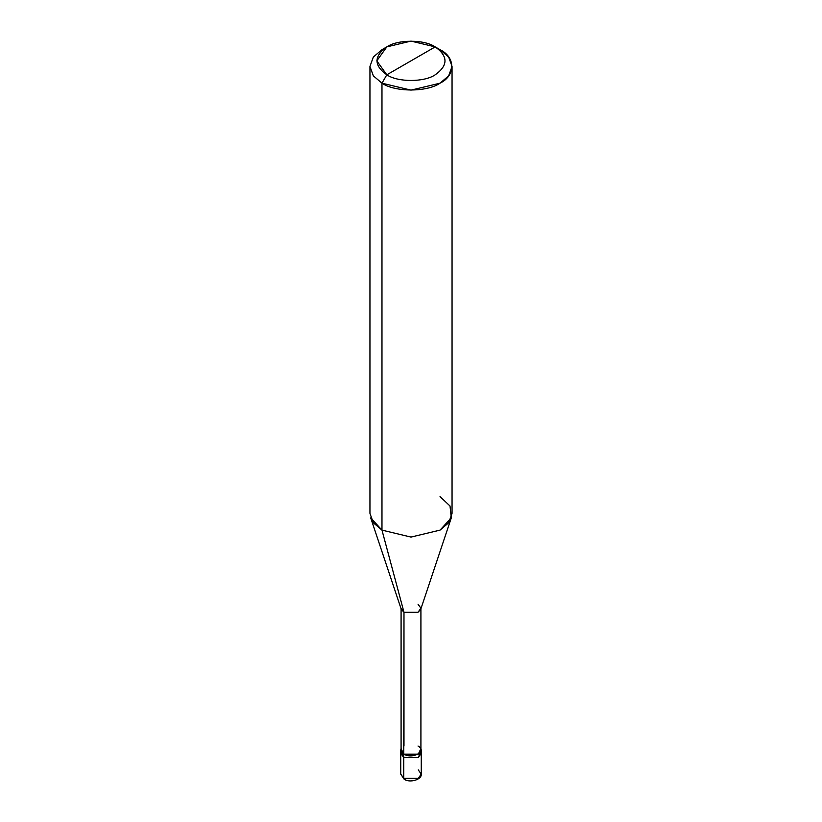 <?xml version="1.0" encoding="UTF-8"?>
<svg xmlns="http://www.w3.org/2000/svg" width="822" height="822" viewBox="0 0 822 822"><rect width="100%" height="100%" fill="white"/><g stroke="black" fill="none" stroke-linecap="round" stroke-linejoin="round"><path stroke-width="1.23" d="M400.735 750.096L403.746 754.277L401.085 748.575L400.735 750.096L400.735 774.108L404.167 779.235L400.735 774.108L403.746 778.3L403.746 757.494L400.735 753.301L403.746 757.494L418.254 757.494L420.874 751.698L418.254 757.494L403.746 757.494L403.746 778.3L404.167 779.235L405.246 779.102M403.746 757.494L401.126 751.698L403.746 757.494L418.254 757.494L421.265 753.301L418.254 757.494L403.746 757.494L403.746 754.277L403.746 757.494M404.167 779.235C409.695 783.202 421.943 779.708 421.265 774.108L418.254 778.3L403.746 778.3L418.254 778.3L421.265 774.108L418.254 769.916M403.982 746.037L403.982 612.267L381.973 530.128L381.973 83.186L386.813 74.812C397.704 82.344 424.296 82.344 435.187 74.812C448.237 65.503 448.237 56.194 435.187 46.885L386.813 74.812C373.763 65.503 373.763 56.194 386.813 46.885C397.704 39.353 424.296 39.353 435.187 46.885C448.237 56.194 448.237 65.503 435.187 74.812C424.296 82.344 397.704 82.344 386.813 74.812L435.187 46.885L411 41.1L386.813 46.885L376.795 60.849L386.813 74.812L381.973 83.186L381.973 530.128L403.982 612.267L403.746 754.277L418.254 754.277L421.265 750.096L420.915 748.575L418.254 754.277L403.746 754.277L401.085 750.096L401.085 608.218L403.982 612.267L401.259 609.308L370.701 517.86L381.973 530.128L373.332 522.792L369.951 513.38L369.951 66.428L373.332 75.84L381.973 83.186L373.332 75.84L369.951 66.428L373.332 57.026L381.973 49.68L373.332 57.016L369.951 66.428M452.049 66.428L448.668 57.016L440.027 49.68C455.676 57.221 455.676 75.645 440.027 83.186C426.957 92.228 395.043 92.228 381.973 83.186L411 90.132L440.027 83.186L448.668 75.84L452.049 66.428L452.049 513.38L448.668 522.792L440.027 530.128L411 537.074L381.973 530.128L411 537.074L440.027 530.128L451.299 517.86L420.741 609.308L418.018 612.267L403.982 612.267L418.018 612.267L420.915 608.218L420.915 750.096L418.018 754.144L403.982 754.144C412.644 759.59 427.44 751.041 418.018 746.037M420.915 608.218L418.018 604.17M451.299 517.86L450.014 506.013L440.027 496.622M440.027 49.68L435.187 46.885L440.027 49.68M421.265 774.108L421.265 750.096M381.973 49.68L386.813 46.885"/></g></svg>
